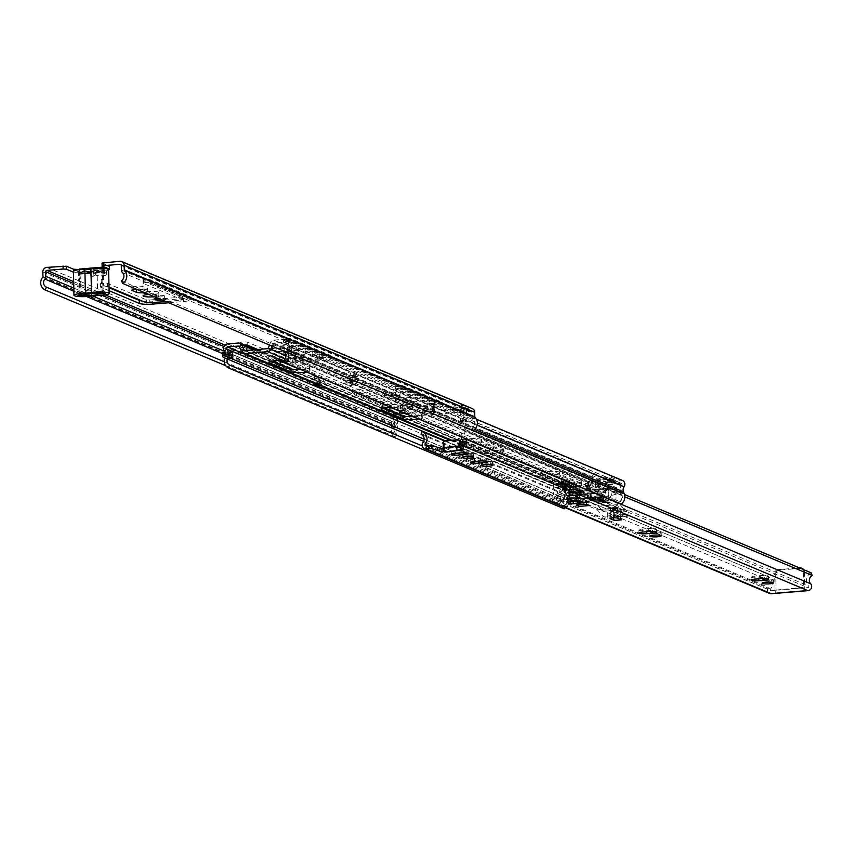 <?xml version="1.0" encoding="UTF-8"?>
<svg xmlns="http://www.w3.org/2000/svg" width="855" height="855" viewBox="0 0 855 855"><rect width="100%" height="100%" fill="white"/><g stroke="black" fill="none" stroke-linecap="round" stroke-linejoin="round"><path stroke-width="0.64" stroke-dasharray="4.28 3.21" d="M154.338 296.728A7.898 1.282 178.6 0 0 158.838 295.456A7.898 1.282 178.6 0 0 158.346 295.028A7.898 1.282 178.6 0 0 148.92 294.462M158.282 292.015A7.898 1.282 178.6 0 0 149.465 291.405A7.898 1.282 178.6 0 0 142.967 292.827A7.898 1.282 178.6 0 0 143.448 293.254A7.898 1.282 178.6 0 0 152.254 293.863A7.898 1.282 178.6 0 0 158.763 292.442A7.898 1.282 178.6 0 0 158.282 292.015M161.862 299.891A5.354 0.866 178.6 0 0 164.694 299.047A5.354 0.866 178.6 0 0 164.374 298.758A5.354 0.866 178.6 0 0 158.218 298.363M164.299 295.745A5.354 0.866 178.6 0 0 158.335 295.328A5.354 0.866 178.6 0 0 153.932 296.3A5.354 0.866 178.6 0 0 154.253 296.578A5.354 0.866 178.6 0 0 160.216 296.995A5.354 0.866 178.6 0 0 164.63 296.033A5.354 0.866 178.6 0 0 164.299 295.745M298.577 353.852A7.898 1.282 178.6 0 0 289.76 353.243A7.898 1.282 178.6 0 0 283.262 354.665A7.898 1.282 178.6 0 0 283.742 355.092A7.898 1.282 178.6 0 0 292.549 355.701A7.898 1.282 178.6 0 0 299.058 354.28A7.898 1.282 178.6 0 0 298.577 353.852M298.502 350.839A7.898 1.282 178.6 0 0 289.685 350.229A7.898 1.282 178.6 0 0 283.187 351.651A7.898 1.282 178.6 0 0 283.668 352.078A7.898 1.282 178.6 0 0 292.474 352.688A7.898 1.282 178.6 0 0 298.983 351.266A7.898 1.282 178.6 0 0 298.502 350.839M304.594 357.582A5.354 0.866 178.6 0 0 298.63 357.166A5.354 0.866 178.6 0 0 294.227 358.138A5.354 0.866 178.6 0 0 294.548 358.416A5.354 0.866 178.6 0 0 300.511 358.833A5.354 0.866 178.6 0 0 304.925 357.871A5.354 0.866 178.6 0 0 304.594 357.582M304.519 354.569A5.354 0.866 178.6 0 0 298.555 354.152A5.354 0.866 178.6 0 0 294.152 355.114A5.354 0.866 178.6 0 0 294.473 355.402A5.354 0.866 178.6 0 0 300.447 355.819A5.354 0.866 178.6 0 0 304.85 354.857A5.354 0.866 178.6 0 0 304.519 354.569M434.372 411.725A5.985 0.973 178.6 0 0 427.692 411.266A5.985 0.973 178.6 0 0 422.765 412.334A5.985 0.973 178.6 0 0 423.129 412.666A5.985 0.973 178.6 0 0 429.809 413.125A5.985 0.973 178.6 0 0 434.735 412.046A5.985 0.973 178.6 0 0 434.372 411.725M434.297 408.711A5.985 0.973 178.6 0 0 427.618 408.241A5.985 0.973 178.6 0 0 422.691 409.321A5.985 0.973 178.6 0 0 423.054 409.641A5.985 0.973 178.6 0 0 429.734 410.111A5.985 0.973 178.6 0 0 434.661 409.032A5.985 0.973 178.6 0 0 434.297 408.711M410.753 400.91A7.898 1.282 178.6 0 0 401.935 400.3A7.898 1.282 178.6 0 0 395.438 401.722A7.898 1.282 178.6 0 0 395.918 402.149A7.898 1.282 178.6 0 0 404.725 402.758A7.898 1.282 178.6 0 0 411.234 401.337A7.898 1.282 178.6 0 0 410.753 400.91M410.678 397.896A7.898 1.282 178.6 0 0 401.861 397.286A7.898 1.282 178.6 0 0 395.363 398.708A7.898 1.282 178.6 0 0 395.844 399.135A7.898 1.282 178.6 0 0 404.661 399.745A7.898 1.282 178.6 0 0 411.159 398.323A7.898 1.282 178.6 0 0 410.678 397.896M416.77 404.639A5.354 0.866 178.6 0 0 410.806 404.223A5.354 0.866 178.6 0 0 406.403 405.195A5.354 0.866 178.6 0 0 406.724 405.484A5.354 0.866 178.6 0 0 412.698 405.89A5.354 0.866 178.6 0 0 417.101 404.928A5.354 0.866 178.6 0 0 416.77 404.639M416.695 401.626A5.354 0.866 178.6 0 0 410.731 401.209A5.354 0.866 178.6 0 0 406.328 402.171A5.354 0.866 178.6 0 0 406.649 402.459A5.354 0.866 178.6 0 0 412.623 402.876A5.354 0.866 178.6 0 0 417.026 401.914A5.354 0.866 178.6 0 0 416.695 401.626M142.293 301.046A10.196 1.657 178.6 0 0 152.404 301.099L183.494 298.513A10.196 1.657 178.6 0 0 190.184 296.792A10.196 1.657 178.6 0 0 189.564 296.236L150.566 279.884A3.826 0.62 178.6 0 0 146.301 279.585A3.826 0.62 178.6 0 0 143.148 280.269A3.826 0.62 178.6 0 0 143.383 280.483L182.543 296.974L149.775 299.998L146.504 299.827L107.506 283.465A3.826 0.62 178.6 0 0 103.252 283.176A3.826 0.62 178.6 0 0 100.099 283.86A3.826 0.62 178.6 0 0 100.334 284.063L109.034 287.718M137.078 289.492A5.729 0.93 178.6 0 0 143.522 289.717A5.729 0.93 178.6 0 0 147.616 288.723A5.729 0.93 178.6 0 0 147.263 288.424L142.967 286.617A5.729 0.93 178.6 0 0 136.576 286.168A5.729 0.93 178.6 0 0 131.852 287.205A5.729 0.93 178.6 0 0 132.204 287.515L136.255 289.214M256.521 349.588L279.553 359.25A10.196 1.657 178.6 0 0 292.624 359.923L323.724 357.326A10.196 1.657 178.6 0 0 330.404 355.616A10.196 1.657 178.6 0 0 329.784 355.06L290.786 338.708A3.826 0.62 178.6 0 0 286.521 338.409A3.826 0.62 178.6 0 0 283.379 339.093A3.826 0.62 178.6 0 0 283.604 339.296L322.763 355.798L289.995 358.822L286.735 358.651L247.726 342.289A3.826 0.62 178.6 0 0 243.472 341.989A3.826 0.62 178.6 0 0 240.319 342.684A3.826 0.62 178.6 0 0 240.554 342.887L245.577 344.993M276.721 348.135A5.729 0.93 178.6 0 0 283.112 348.584A5.729 0.93 178.6 0 0 287.836 347.547A5.729 0.93 178.6 0 0 287.483 347.237L283.187 345.441A5.729 0.93 178.6 0 0 276.796 344.993A5.729 0.93 178.6 0 0 272.072 346.029A5.729 0.93 178.6 0 0 272.424 346.339L276.721 348.135L276.796 351.149A5.729 0.93 178.6 0 0 283.187 351.597A5.729 0.93 178.6 0 0 287.911 350.561A5.729 0.93 178.6 0 0 287.558 350.261L283.262 348.455A5.729 0.93 178.6 0 0 276.87 348.006A5.729 0.93 178.6 0 0 272.147 349.043A5.729 0.93 178.6 0 0 272.499 349.353L276.796 351.149M95.749 272.221A5.729 0.93 178.6 0 0 102.14 272.66A5.729 0.93 178.6 0 0 106.864 271.634A5.729 0.93 178.6 0 0 106.512 271.324L104.321 270.404A5.729 0.93 178.6 0 0 97.93 269.956A5.729 0.93 178.6 0 0 93.206 270.992A5.729 0.93 178.6 0 0 93.558 271.302L95.749 272.221L95.824 275.235A5.729 0.93 178.6 0 0 102.215 275.684A5.729 0.93 178.6 0 0 106.928 274.647A5.729 0.93 178.6 0 0 106.586 274.337L104.396 273.418A5.729 0.93 178.6 0 0 97.994 272.98A5.729 0.93 178.6 0 0 93.281 274.006A5.729 0.93 178.6 0 0 93.633 274.316L95.824 275.235M359.912 389.346A3.826 0.62 178.6 0 0 355.648 389.046A3.826 0.62 178.6 0 0 352.495 389.741A3.826 0.62 178.6 0 0 352.73 389.944L391.729 406.307A10.196 1.657 178.6 0 0 404.8 406.98L435.9 404.394A10.196 1.657 178.6 0 0 442.58 402.673A10.196 1.657 178.6 0 0 441.96 402.117L402.962 385.765A3.826 0.62 178.6 0 0 398.697 385.466A3.826 0.62 178.6 0 0 395.555 386.15A3.826 0.62 178.6 0 0 395.78 386.364L434.778 402.716L433.271 403.282L398.911 405.708L359.912 389.346L359.976 392.36A3.826 0.62 178.6 0 0 355.723 392.071A3.826 0.62 178.6 0 0 352.57 392.755A3.826 0.62 178.6 0 0 352.805 392.958L391.804 409.321A10.196 1.657 178.6 0 0 404.875 409.994L435.975 407.408A10.196 1.657 178.6 0 0 442.655 405.687A10.196 1.657 178.6 0 0 442.035 405.142L403.036 388.779A3.826 0.62 178.6 0 0 398.772 388.48A3.826 0.62 178.6 0 0 395.619 389.175A3.826 0.62 178.6 0 0 395.854 389.378L435.013 405.869L402.245 408.893L398.975 408.722L359.976 392.36M388.897 395.192A5.729 0.93 178.6 0 0 395.288 395.641A5.729 0.93 178.6 0 0 400.012 394.604A5.729 0.93 178.6 0 0 399.659 394.294L395.363 392.498A5.729 0.93 178.6 0 0 388.972 392.05A5.729 0.93 178.6 0 0 384.248 393.086A5.729 0.93 178.6 0 0 384.6 393.396L388.897 395.192L388.972 398.206A5.729 0.93 178.6 0 0 395.363 398.654A5.729 0.93 178.6 0 0 400.087 397.618A5.729 0.93 178.6 0 0 399.734 397.319L395.438 395.512A5.729 0.93 178.6 0 0 389.046 395.074A5.729 0.93 178.6 0 0 384.323 396.1A5.729 0.93 178.6 0 0 384.675 396.41L388.972 398.206M105.336 267.508L109.622 266.407L102.194 263.201M224.213 361.729L396.923 434.18L395.694 436.98A8.283 7.684 112.8 0 1 393.3 424.187A0.77 0.705 -67.2 0 0 393.492 423.642L393.375 419.046A4.328 4.019 112.8 0 1 397.34 414.429L470.528 408.337A4.328 4.019 112.8 0 1 472.313 408.615M403.603 410.379L390.446 411.479L393.952 412.954L407.108 411.854L403.603 410.379L403.678 413.403L390.521 414.493L394.027 415.968L407.183 414.867L403.678 413.403M453.749 407.963L466.905 406.873L463.399 405.398L450.243 406.499L453.749 407.963L453.823 410.988L466.98 409.887L463.474 408.423L450.318 409.513L453.823 410.988M109.023 287.088L107.58 286.489A3.826 0.62 178.6 0 0 103.316 286.19A3.826 0.62 178.6 0 0 100.174 286.874A3.826 0.62 178.6 0 0 100.409 287.077L109.109 290.732M168.713 302.766L183.569 301.526A10.196 1.657 178.6 0 0 190.259 299.806A10.196 1.657 178.6 0 0 189.639 299.261L150.64 282.898A3.826 0.62 178.6 0 0 146.376 282.599A3.826 0.62 178.6 0 0 143.223 283.294A3.826 0.62 178.6 0 0 143.458 283.497L182.617 299.987L166.084 301.655M144.602 292.645A5.729 0.93 178.6 0 0 147.691 291.747A5.729 0.93 178.6 0 0 147.338 291.437L143.042 289.631A5.729 0.93 178.6 0 0 136.394 289.204M244.017 344.993A3.826 0.62 178.6 0 0 240.394 345.698A3.826 0.62 178.6 0 0 240.629 345.901L279.628 362.264A10.196 1.657 178.6 0 0 292.699 362.937L323.788 360.35A10.196 1.657 178.6 0 0 330.479 358.63A10.196 1.657 178.6 0 0 329.859 358.074L290.86 341.722A3.826 0.62 178.6 0 0 286.596 341.423A3.826 0.62 178.6 0 0 283.443 342.107A3.826 0.62 178.6 0 0 283.678 342.321L322.837 358.811L286.799 361.665L257.761 349.481M73.412 272.147L79.996 272.253L79.397 269.432L78.874 273.771L79.932 274.209L81.107 285.912L79.579 285.517A0.77 0.705 -67.2 0 0 78.874 286.329L78.981 290.604A2.544 2.362 -67.2 0 0 81.428 292.912L100.569 291.32A2.544 2.362 -67.2 0 0 102.899 288.605L102.792 284.33A0.77 0.705 -67.2 0 0 102.055 283.646L102.632 284.127L103.231 272.264L102.183 271.826L103.327 267.433L105.325 266.995L104.15 267.006M396.923 434.18A5.226 4.841 112.8 0 1 395.416 426.111A3.826 3.548 -67.2 0 0 396.357 423.407L396.25 418.8A1.272 1.186 112.8 0 1 397.415 417.443L470.603 411.351A1.272 1.186 112.8 0 1 471.832 412.505L471.939 417.112A3.826 3.548 -67.2 0 0 473.018 419.645A5.226 4.841 112.8 0 1 471.907 427.938L473.264 430.525M105.325 266.995L79.312 269.165L79.932 274.209L103.231 272.264L103.925 270.255L108.596 269.838M225.699 365.673L395.694 436.98M121.357 280.878L471.907 427.938M103.327 267.433L103.925 270.255L105.4 270.009L105.368 268.513M105.4 270.009L79.996 272.253M102.055 283.646L102.632 284.127M103.113 284.084A0.77 0.705 112.8 0 1 103.84 284.779L102.792 284.33M102.899 288.605L103.947 289.054L103.84 284.779M103.947 289.054A2.544 2.362 112.8 0 1 101.617 291.758L100.569 291.32M81.428 292.912L101.617 291.758M82.486 293.361A2.544 2.362 112.8 0 1 80.028 291.042L78.981 290.604M78.874 286.329L79.932 286.767L80.028 291.042M79.932 286.767A0.77 0.705 112.8 0 1 80.627 285.955M101.574 283.678L102.183 271.826L78.874 273.771L79.579 285.517M80.049 285.474L81.107 285.912M393.952 412.954A3.57 3.313 112.8 0 1 397.393 416.193L397.671 427.757L394.796 427.992L394.518 416.428L390.521 414.493M407.108 411.854L407.183 414.867M391.013 414.964L391.291 426.517L394.166 426.282L393.888 414.718A3.57 3.313 -67.2 0 0 390.446 411.479M450.243 406.499L450.318 409.513M463.399 405.398A3.57 3.313 -67.2 0 0 460.14 409.203L460.418 420.767L463.282 420.521L463.004 408.957L466.509 410.432L466.98 409.887M466.509 410.432L466.787 421.996L463.923 422.231L463.645 410.667A3.57 3.313 112.8 0 1 466.905 406.873M394.166 426.282L397.671 427.757M391.291 426.517L394.796 427.992M463.474 408.423L463.004 408.957M463.923 422.231L460.418 420.767M466.787 421.996L463.282 420.521M108.596 269.635A10.196 1.657 -1.4 0 1 101.916 271.356A10.196 1.657 -1.4 0 1 97.117 271.559A5.098 0.823 -1.4 0 1 94.499 271.976A5.098 0.823 -1.4 0 1 91.09 272.061L91.677 295.937M91.09 272.061A10.196 1.657 -1.4 0 1 87.082 272.595A10.196 1.657 -1.4 0 1 73.391 271.366M97.705 295.435L97.117 271.559M85.329 273.418L84.624 270.661L77.313 271.377L85.714 271.206C91.645 271.751 95.514 271.43 97.32 270.244L104.673 269.624L96.273 269.806C90.341 269.261 86.473 269.582 84.666 270.768L85.329 273.418L96.273 269.806M92.885 276.582C96.968 273.75 98.453 271.676 97.363 270.351L92.885 276.582L85.714 271.206M77.891 295.253A1.272 1.186 -67.2 0 0 79.066 293.906L78.842 285.1L80.039 285.004L79.953 281.231L78.756 281.338L78.542 272.542A1.272 1.186 -67.2 0 0 77.313 271.377M78.361 271.826A1.272 1.186 112.8 0 1 79.59 272.98L79.804 281.776L81.001 281.68L81.097 285.442L79.9 285.549L80.114 294.344A1.272 1.186 112.8 0 1 79.91 295.093M103.626 269.186A1.272 1.186 -67.2 0 0 102.461 270.543L102.675 279.339L101.478 279.446L101.563 283.208L102.76 283.112L102.974 291.908A1.272 1.186 -67.2 0 0 104.203 293.062M96.85 293.682L89.679 288.295L85.244 294.644M104.31 293.105A1.272 1.186 112.8 0 1 104.032 292.346L103.818 283.55L102.621 283.657L102.525 279.884L103.722 279.788L103.508 270.982A1.272 1.186 112.8 0 1 104.673 269.624M86.376 293.906L97.246 291.47L97.908 294.12M79.804 281.776L78.756 281.338M79.953 281.231L81.001 281.68M80.039 285.004L81.097 285.442M79.9 285.549L78.842 285.1M103.818 283.55L102.76 283.112M101.563 283.208L102.621 283.657M101.478 279.446L102.525 279.884M102.675 279.339L103.722 279.788M473.328 453.813A5.729 0.93 178.6 0 0 466.926 453.364A5.729 0.93 178.6 0 0 462.213 454.4A5.729 0.93 178.6 0 0 462.566 454.7A5.729 0.93 178.6 0 0 468.957 455.149A5.729 0.93 178.6 0 0 473.67 454.112A5.729 0.93 178.6 0 0 473.328 453.813M451.686 451.643A5.729 0.93 178.6 0 0 459.039 452.028L465.013 451.526A5.729 0.93 178.6 0 0 468.775 450.564A5.729 0.93 178.6 0 0 461.069 449.869L455.095 450.371A5.729 0.93 178.6 0 0 451.333 451.333A5.729 0.93 178.6 0 0 451.686 451.643M492.608 461.892A5.729 0.93 178.6 0 0 486.206 461.454A5.729 0.93 178.6 0 0 481.493 462.48A5.729 0.93 178.6 0 0 481.846 462.79A5.729 0.93 178.6 0 0 488.237 463.239A5.729 0.93 178.6 0 0 492.95 462.202A5.729 0.93 178.6 0 0 492.608 461.892M470.966 459.734A5.729 0.93 178.6 0 0 478.319 460.108L484.293 459.616A5.729 0.93 178.6 0 0 488.055 458.643A5.729 0.93 178.6 0 0 480.35 457.959L474.375 458.462A5.729 0.93 178.6 0 0 470.613 459.424A5.729 0.93 178.6 0 0 470.966 459.734M660.872 532.483A5.729 0.93 178.6 0 0 654.47 532.034A5.729 0.93 178.6 0 0 649.757 533.071A5.729 0.93 178.6 0 0 650.11 533.381A5.729 0.93 178.6 0 0 656.501 533.819A5.729 0.93 178.6 0 0 661.214 532.793A5.729 0.93 178.6 0 0 660.872 532.483M639.23 530.324A5.729 0.93 178.6 0 0 646.583 530.699L652.557 530.196A5.729 0.93 178.6 0 0 656.319 529.234A5.729 0.93 178.6 0 0 648.614 528.55L642.639 529.042A5.729 0.93 178.6 0 0 638.877 530.015A5.729 0.93 178.6 0 0 639.23 530.324M773.048 579.54A5.729 0.93 178.6 0 0 766.657 579.092A5.729 0.93 178.6 0 0 761.933 580.128A5.729 0.93 178.6 0 0 762.286 580.438A5.729 0.93 178.6 0 0 768.677 580.876A5.729 0.93 178.6 0 0 773.401 579.85A5.729 0.93 178.6 0 0 773.048 579.54M751.406 577.382A5.729 0.93 178.6 0 0 758.759 577.756L764.733 577.253A5.729 0.93 178.6 0 0 768.495 576.291A5.729 0.93 178.6 0 0 760.79 575.607L754.815 576.099A5.729 0.93 178.6 0 0 751.053 577.072A5.729 0.93 178.6 0 0 751.406 577.382M568.511 493.036L580.534 492.362L581.785 492.042L580.791 491.572A3.698 1.24 85.2 0 0 580.577 491.54A3.698 1.24 85.2 0 0 579.605 494.682L579.679 497.578L566.523 498.668L566.459 495.782A3.698 1.24 -94.8 0 1 567.421 492.63A3.698 1.24 -94.8 0 1 567.635 492.672L568.511 493.036L568.586 496.05L580.866 494.585L580.727 498.016A3.313 1.112 85.2 0 1 580.737 498.262L579.679 497.578M566.523 498.668L567.581 499.363A3.313 1.112 -94.8 0 0 567.581 499.106L567.709 495.686M589.202 502.537L586.445 501.383L577.296 501.81L576.046 502.142L578.92 503.392L589.116 502.248L578.92 503.392M462.095 449.057L462.042 447.24L463.442 446.994L458.227 443.563M811.074 572.775A8.283 7.684 -67.2 0 0 808.552 585.964A0.994 0.93 112.8 0 1 807.889 587.652L803.924 587.984L803.999 590.997M425.961 445.861L771.253 590.709L803.924 587.984M443.446 448.811L444.034 451.761M620.206 511.985L619.971 511.269L612.971 511.846L613.206 512.573L620.206 511.985L620.313 516.26A3.185 1.069 85.2 0 0 620.313 516.388L621.414 516.848L613.313 516.965L613.334 517.809M620.335 516.388L620.409 519.402L620.335 516.388L617.267 515.095A3.826 0.62 178.6 0 0 613.014 514.796A3.826 0.62 178.6 0 0 609.861 515.49A3.826 0.62 178.6 0 0 610.096 515.693L613.313 516.965A3.185 1.069 -94.8 0 1 613.313 516.848L613.206 512.573M566.897 501.864A3.313 1.112 -94.8 0 0 567.581 499.363L573.149 500.795L583.965 499.673L580.737 498.262A3.313 1.112 85.2 0 1 579.872 500.838L579.776 500.848M617.492 507.239L610.299 507.646L612.896 508.832A3.698 1.24 -94.8 0 1 614.253 513.011L614.36 517.286L621.361 516.698L621.264 512.423A3.698 1.24 85.2 0 0 619.896 508.255L617.492 507.239L617.567 510.253L619.971 511.269M620.313 516.388A3.185 1.069 85.2 0 0 621.489 519.861M613.388 517.799A3.185 1.069 -94.8 0 1 613.313 516.965M613.163 516.976L613.185 517.809M803.604 590.837A3.698 1.24 85.2 0 0 803.818 590.869A3.698 1.24 85.2 0 0 803.989 590.816A3.698 1.24 85.2 0 0 804.79 587.727L804.395 571.76L803.347 571.322L803.732 587.278L774.833 590.207L803.732 587.278M775.229 590.378L775.293 593.252M771.253 590.709A0.994 0.93 112.8 0 1 770.515 589.127A8.283 7.684 -67.2 0 0 767.758 576.58A8.283 7.684 -67.2 0 0 767.352 576.42L766.326 579.295A5.226 4.841 -67.2 0 1 768.314 587.31A4.051 3.762 112.8 0 0 769.66 593.466M461.283 436.948A8.283 7.684 -67.2 0 1 465.783 427.928L466.958 430.621A5.226 4.841 -67.2 0 0 465.013 438.508M421.526 434.661L766.326 579.295M422.06 431.572L767.352 576.42M465.783 427.928L624.492 494.511M466.958 430.621L624.845 496.851M775.036 589.672L774.641 573.716L775.699 574.154L776.084 590.11A3.698 1.24 -94.8 0 1 775.325 593.188M775.699 574.154A3.826 3.548 112.8 0 1 779.194 570.082L800.718 568.286A3.826 3.548 112.8 0 1 801.744 568.361M803.721 569.697A3.826 3.548 112.8 0 1 804.395 571.76M803.347 571.322A3.826 3.548 -67.2 0 0 802.674 569.248M779.194 570.082L778.136 569.644L799.382 567.87M778.136 569.644A3.826 3.548 -67.2 0 0 774.641 573.716M461.262 447.154L461.134 446.567L444.397 447.967L443.959 448.747L461.262 447.154L461.027 448.351M460.268 447.86A3.698 1.24 -94.8 0 1 460.086 446.128L458.227 446.289M443.959 448.747L444.515 448.554L444.044 450.938M444.397 447.967L444.301 443.905A2.544 2.362 112.8 0 1 446.631 441.191L458.59 440.197A2.544 2.362 112.8 0 1 459.082 440.207M460.011 443.018L460.086 446.128M461.048 442.933L461.134 446.567M578.066 504.771A3.313 1.112 -94.8 0 1 577.788 502.922A3.313 1.112 -94.8 0 1 577.777 502.665L577.638 497.268L578.696 497.706L578.824 503.114M577.638 497.268A1.913 1.774 -67.2 0 1 579.391 495.227L586.092 494.671A1.913 1.774 -67.2 0 1 587.93 496.402L588.058 501.81A3.313 1.112 85.2 0 0 588.069 502.067A3.313 1.112 85.2 0 0 589.277 505.562M612.971 511.846L610.363 510.67L617.567 510.253M589.116 502.248L588.977 496.851A1.913 1.774 -67.2 0 0 587.139 495.109L580.438 495.676A1.913 1.774 -67.2 0 0 578.696 497.706M579.615 497.792L566.459 498.882L579.594 497.792M580.866 494.585L581.86 495.056L580.609 495.376L568.586 496.05M593.103 499.94L591.243 500.41L595.272 500.859A3.591 0.588 -1.4 0 1 590.484 500.432A3.591 0.588 -1.4 0 1 592.836 499.822A3.591 0.588 -1.4 0 1 597.057 499.951L593.103 499.94M595.016 500.752L591.243 500.164L596.427 500.036M595.016 500.506L595.272 500.613A3.591 0.588 -1.4 0 1 590.474 500.175A3.591 0.588 -1.4 0 1 592.825 499.577A3.591 0.588 -1.4 0 1 597.057 499.694L602.348 499.566L596.416 499.78M603.822 501.661L608.76 502.355L597.731 503.135L602.999 502.697L601.899 502.163L603.822 501.661M607.574 501.853L602.08 502.313M602.796 502.505L607.787 502.558L603.716 502.89L602.657 502.142L604.079 501.778L606.868 502.174M599.975 497.001A2.544 0.855 85.2 0 0 599.825 496.969L589.661 497.824A2.544 0.855 -94.8 0 1 589.811 497.845L599.975 497.001L603.641 498.529L604.068 494.735L599.686 492.897L592.836 493.463A2.544 0.855 -94.8 0 1 592.686 493.442L591.008 492.737L557.524 495.526L557.93 500.421A2.544 0.855 -94.8 0 0 558.08 500.453L566.341 499.758A2.544 0.855 -94.8 0 1 566.491 499.79L570.157 501.319L570.584 497.525L576.559 497.022L598.468 506.213L619.993 504.418L598.083 495.227L604.068 494.735M566.491 499.79L576.655 498.946A2.544 0.855 85.2 0 0 576.505 498.914L591.564 497.663A2.544 0.855 85.2 0 1 591.414 497.631L557.93 500.421M576.655 498.946L589.811 497.845M576.559 497.022L576.131 500.827L570.157 501.319M576.131 500.827L597.111 509.623A2.544 0.855 -94.8 0 1 597.324 509.794L603.053 516.345L607.435 518.183L607.317 513.16L603.042 511.365A2.544 0.855 -94.8 0 1 602.818 511.194L624.342 509.398A2.544 0.855 85.2 0 0 624.567 509.569L628.842 511.365L622.857 511.867L622.985 516.89L620.356 515.789L610.78 516.58L613.409 517.692L607.435 518.183M622.985 516.89L628.959 516.388L624.577 514.55L618.86 507.998A2.544 0.855 85.2 0 0 618.635 507.827L597.656 499.031L603.641 498.529M588.657 493.816L575.501 494.906L588.657 493.816L588.753 497.899M576.366 494.831L559.352 496.253A2.544 0.855 -94.8 0 1 559.191 496.231L557.524 495.526M599.686 492.897L589.523 493.741M592.675 498.134L594.781 499.01L600.317 498.647L589.309 499.609L594.065 499.074L591.959 498.198L586.68 498.497L597.442 497.599L592.675 498.134L594.791 499.267L599.804 498.593M598.361 501.725L606.291 501.148L598.628 501.832A3.57 0.577 -1.4 0 1 593.84 501.404A3.57 0.577 -1.4 0 1 596.17 500.806L604.1 500.228L594.599 501.383L598.372 501.971L605.778 501.105M566.202 495.686L570.584 497.525M628.959 516.388L628.842 511.365M603.854 500.293L594.61 501.639L598.372 501.971M596.17 500.806L603.598 500.432M596.181 501.051A3.57 0.577 178.6 0 0 593.84 501.661A3.57 0.577 178.6 0 0 598.639 502.088L598.628 501.832M606.045 501.468L598.639 502.088M608.76 502.355L597.998 503.499M607.584 502.109L608.771 502.601M602.999 502.697L602.08 502.569M597.741 503.392L602.999 502.954M597.698 497.717L592.686 498.38M586.68 498.497L597.442 497.856M591.959 498.198L586.947 498.86M594.065 499.074L591.97 498.444M589.042 499.491L594.065 499.331M600.071 498.711L589.309 499.854M591.414 497.631L591.008 492.737M598.083 495.227L597.656 499.031M619.993 504.418L624.342 509.398M598.468 506.213L602.818 511.194M591.126 497.514L557.642 500.303M607.317 513.16L613.292 512.658L610.662 511.557L620.228 510.756L622.857 511.867M624.577 514.55L603.053 516.345M607.787 502.558L606.858 501.917M602.796 502.259L603.716 502.89M603.716 502.644L607.777 502.302M613.409 517.692L613.292 512.658M620.356 515.789L620.228 510.756M610.78 516.58L610.662 511.557M575.501 494.906L575.597 498.989M590.399 494.105L590.495 498.134M577.243 495.205L577.339 499.224M297.422 349.503A6.37 1.037 178.6 0 0 297.166 349.417A6.37 1.037 178.6 0 0 289.247 349.086L291.502 352.399L297.422 349.503L291.384 347.793L289.247 349.086L292.303 347.718A5.226 4.841 -67.2 0 0 291.641 352.388L289.247 349.086L286.404 348.797L289.963 346.093L292.303 347.718M291.523 353.66L296.514 347.173L291.352 346.532C288.285 347.59 288.349 349.962 291.523 353.66L291.502 352.399M296.514 347.173L290.444 346.371L291.352 346.532L291.384 347.793L297.166 349.417M223.892 355.627A6.37 1.037 -1.4 0 1 224.117 354.825A6.37 1.037 -1.4 0 1 227.676 354.216L229.931 357.529L223.892 355.627L229.813 352.923L227.676 354.216L229.792 357.54A5.226 4.841 -67.2 0 0 228.905 352.997L227.676 354.216L230.497 353.457M229.963 358.79L224.812 358.138L229.781 351.662C226.725 352.72 226.778 355.092 229.963 358.79L229.931 357.529M225.196 352.324L228.873 351.501L229.781 351.662L229.813 352.923L224.117 354.825M588.358 483.214A0.77 0.705 -67.2 0 0 588.999 482.733L591.275 477.101A3.826 3.548 112.8 0 1 592.365 475.562L600.691 479.057A3.826 3.548 -67.2 0 0 599.601 480.585L597.324 486.217A0.77 0.705 112.8 0 1 596.683 486.709L590.709 487.211L586.327 485.373L589.319 485.127L585.376 483.47L588.358 483.214L343.977 380.625A0.77 0.705 -67.2 0 0 344.49 380.154L346.767 374.522A3.826 3.548 112.8 0 1 349.962 372.075L352.623 371.861A2.544 2.362 112.8 0 0 350.293 374.565L350.037 375.099A0.77 0.705 112.8 0 0 349.396 375.58L347.119 381.212A3.826 3.548 112.8 0 1 344.373 383.596L348.701 382.837A3.826 3.548 -67.2 0 0 351.704 380.112L353.179 374.832L350.304 375.078L355.391 377.205L358.256 376.97L353.179 374.832M348.936 382.784L349.054 382.762A0.77 0.705 -67.2 0 0 349.577 382.292L351.854 376.66A3.826 3.548 112.8 0 1 355.049 374.212L357.711 373.988L352.623 371.861M564.973 484.732A0.77 0.705 -67.2 0 0 565.636 485.116L568.628 484.86L572.572 486.516L575.565 486.271L579.947 488.109L573.962 488.6A0.77 0.705 112.8 0 1 573.299 488.226L570.766 482.99A3.826 3.548 -67.2 0 0 569.601 481.643L561.275 478.148A3.826 3.548 112.8 0 1 562.44 479.505L564.973 484.732L325.552 384.29A0.77 0.705 -67.2 0 0 326.086 384.675L320.999 382.538A0.77 0.705 -67.2 0 1 320.465 382.164L317.921 376.927A3.826 3.548 112.8 0 0 314.619 375.024L311.968 375.249A2.544 2.362 112.8 0 1 314.416 377.557L311.562 378.305L312.983 382.516M607.841 482.509L603.897 480.852L611.069 480.254L615.012 481.91L607.841 482.509L607.766 479.495L603.822 477.838L611.004 477.24L614.948 478.896L607.766 479.495M344.373 383.596L349.46 385.733A3.826 3.548 -67.2 0 0 352.207 383.35L354.483 377.718A0.77 0.705 112.8 0 1 355.124 377.226L355.381 376.702A2.544 2.362 112.8 0 1 357.711 373.988M450.254 440.368L563.68 487.949L574.539 487.04A0.77 0.705 112.8 0 1 575.201 487.425L577.745 492.651A3.826 3.548 -67.2 0 0 581.047 494.564L603.769 492.672A3.826 3.548 -67.2 0 0 606.965 490.225L609.241 484.593A0.77 0.705 112.8 0 1 609.882 484.101L620.741 483.193A1.272 1.186 -67.2 0 1 621.735 485.148L624.054 486.805M272.125 346.147L273.151 343.603A0.77 0.705 112.8 0 1 273.792 343.112L284.651 342.203A1.272 1.186 112.8 0 1 285.645 344.159A8.283 7.684 -67.2 0 0 284.426 351.298M591.628 483.791L592.515 481.6L600.841 485.095L599.954 487.275A3.826 3.548 112.8 0 1 596.758 489.723L590.784 490.225L586.402 488.387L589.384 488.141L585.44 486.484L588.432 486.239A3.826 3.548 -67.2 0 0 591.628 483.791L352.207 383.35M565.625 484.037L569.569 485.693L562.398 486.292L558.454 484.635L565.625 484.037L565.561 481.023L569.505 482.68L562.323 483.278L558.379 481.622L565.561 481.023M311.562 378.305L316.639 380.432L319.781 380.176A0.77 0.705 112.8 0 1 320.443 380.55L322.976 385.787A3.826 3.548 -67.2 0 0 325.83 387.7M325.552 384.29L323.008 379.064A3.826 3.548 112.8 0 0 319.706 377.151L317.045 377.376A2.544 2.362 112.8 0 1 319.503 379.695L314.693 378.038A0.77 0.705 112.8 0 1 315.356 378.423L317.344 382.506L320.999 382.538M570.734 489.712L569.751 487.692L561.425 484.197L562.408 486.217A3.826 3.548 -67.2 0 0 565.711 488.13L568.703 487.874L572.647 489.53L575.639 489.284L580.021 491.123L574.036 491.625A3.826 3.548 112.8 0 1 570.734 489.712L577.745 492.651L580.31 491.165A0.77 0.705 -67.2 0 0 580.973 491.55L603.694 489.648A0.77 0.705 -67.2 0 0 604.335 489.167L606.612 483.535A3.826 3.548 112.8 0 1 609.807 481.087L620.666 480.179A4.328 4.019 -67.2 0 1 622.451 480.457M319.631 385.306A3.826 3.548 112.8 0 1 317.9 383.649L316.574 382.506A0.77 0.705 -67.2 0 1 315.955 382.057L314.426 378.06M344.052 383.649L349.011 385.797A3.826 3.548 -67.2 0 0 349.182 385.776L344.095 383.649A3.826 3.548 112.8 0 1 343.924 383.66L344.095 383.649M269.507 345.046L270.522 342.545A3.826 3.548 112.8 0 1 273.718 340.098L284.576 339.189A4.328 4.019 112.8 0 1 287.953 345.815A5.226 4.841 -67.2 0 0 287.376 350.881L288.156 352.826A8.283 7.684 112.8 0 1 288.178 352.88M227.516 343.945L563.616 484.935L574.464 484.026A3.826 3.548 112.8 0 1 577.777 485.929L580.31 491.165L573.299 488.226M272.264 361.024L269.443 359.837A9.939 1.614 -1.4 0 1 268.833 359.303A9.939 1.614 -1.4 0 1 277.009 357.508A9.939 1.614 -1.4 0 1 288.092 358.277L309.307 367.18A9.939 1.614 -1.4 0 1 309.905 367.714A9.939 1.614 -1.4 0 1 300.629 369.552M384.622 408.156L381.79 406.969A9.939 1.614 -1.4 0 1 381.18 406.435A9.939 1.614 -1.4 0 1 389.367 404.639A9.939 1.614 -1.4 0 1 400.45 405.409L421.654 414.312A9.939 1.614 -1.4 0 1 422.263 414.846A9.939 1.614 -1.4 0 1 412.976 416.684M502.719 448.319A9.939 1.614 -1.4 0 1 503.328 448.854A9.939 1.614 -1.4 0 1 495.152 450.638A9.939 1.614 -1.4 0 1 484.069 449.869L462.854 440.977A9.939 1.614 -1.4 0 1 462.256 440.443A9.939 1.614 -1.4 0 1 470.432 438.647A9.939 1.614 -1.4 0 1 481.515 439.417L502.719 448.319L502.793 451.333L481.589 442.43A9.939 1.614 178.6 0 0 470.507 441.661A9.939 1.614 178.6 0 0 462.32 443.456A9.939 1.614 178.6 0 0 462.929 443.991L484.144 452.883A9.939 1.614 178.6 0 0 495.227 453.652A9.939 1.614 178.6 0 0 503.403 451.868A9.939 1.614 178.6 0 0 502.793 451.333M580.716 481.034A9.939 1.614 -1.4 0 1 581.325 481.568A9.939 1.614 -1.4 0 1 573.149 483.364A9.939 1.614 -1.4 0 1 562.066 482.594L540.852 473.691A9.939 1.614 -1.4 0 1 540.253 473.157A9.939 1.614 -1.4 0 1 548.429 471.372A9.939 1.614 -1.4 0 1 559.512 472.142L580.716 481.034L580.791 484.048L559.587 475.156A9.939 1.614 178.6 0 0 548.504 474.386A9.939 1.614 178.6 0 0 540.317 476.171A9.939 1.614 178.6 0 0 540.926 476.705L562.141 485.608A9.939 1.614 178.6 0 0 573.224 486.377A9.939 1.614 178.6 0 0 581.4 484.582A9.939 1.614 178.6 0 0 580.791 484.048M306.55 372.032A9.939 1.614 178.6 0 0 309.98 370.728A9.939 1.614 178.6 0 0 309.382 370.194L288.167 361.302A9.939 1.614 178.6 0 0 283.636 360.543M418.907 419.164A9.939 1.614 178.6 0 0 422.338 417.86A9.939 1.614 178.6 0 0 421.729 417.326L400.525 408.423A9.939 1.614 178.6 0 0 391.301 407.589M569.569 485.693L569.505 482.68M562.398 486.292L562.323 483.278M558.454 484.635L558.379 481.622M575.639 489.284L575.565 486.271M572.647 489.53L572.572 486.516M568.703 487.874L568.628 484.86M580.021 491.123L579.947 488.109M561.425 484.197L561.275 478.148M569.751 487.692L569.601 481.643M600.841 485.095L600.691 479.057M592.515 481.6L592.365 475.562M585.44 486.484L585.376 483.47M589.384 488.141L589.319 485.127M586.402 488.387L586.327 485.373M590.784 490.225L590.709 487.211M603.897 480.852L603.822 477.838M611.069 480.254L611.004 477.24M615.012 481.91L614.948 478.896M283.593 360.586L619.683 501.564L621.222 504.033M619.683 501.564A5.226 4.841 -67.2 0 0 621.596 495.12L620.816 493.175A8.283 7.684 112.8 0 1 621.735 485.148L285.645 344.159L287.953 345.815L477.101 425.159M289.963 346.093A8.283 7.684 -67.2 0 0 288.915 353.5L291.641 352.388M288.915 353.5L286.404 348.797M563.68 487.949A1.272 1.186 -67.2 0 0 562.793 490.054A8.283 7.684 112.8 0 1 564.097 497.909L561.393 497.044L560.709 499.106A8.283 7.684 -67.2 0 0 564.225 508.789M563.616 484.935A4.328 4.019 -67.2 0 0 560.57 492.095A5.226 4.841 112.8 0 1 561.393 497.044L225.303 356.054M423.674 441.351L563.413 499.972A5.226 4.841 -67.2 0 0 565.636 506.075L422.21 445.904M565.636 506.075L564.866 507.549M563.413 499.972L564.097 497.909L424.166 439.203M231.149 350.988L228.905 352.997M232.549 358.202L229.792 357.54M319.514 380.197L321.042 384.194A0.77 0.705 -67.2 0 0 321.662 384.632L326.086 384.675M349.054 382.762L353.468 381.982A0.77 0.705 -67.2 0 0 354.066 381.437L355.391 377.205M343.977 380.625L348.38 379.855A0.77 0.705 -67.2 0 0 348.979 379.31L350.304 375.078M349.46 385.733L353.788 384.964A3.826 3.548 -67.2 0 0 356.781 382.249L358.266 377.493L353.19 375.366M316.639 380.432L311.573 378.829M316.66 380.967L318.37 385.445A3.826 3.548 -67.2 0 0 320.23 387.401M569.312 495.579L573.737 495.216L580.214 497.941L576.227 498.486A26.751 4.339 178.6 0 0 608.76 495.782L603.897 495.964L597.41 493.239L601.835 492.875L598.073 491.294L565.54 494.008L569.312 495.579L569.43 500.613L574.336 500.207L580.823 502.922L580.214 497.941M596.886 497.311L587.492 498.102A24.453 3.965 -1.4 0 1 579.808 498.187L605.19 496.071A24.453 3.965 -1.4 0 1 599.697 497.086L596.886 497.311L597.047 489.295L589.939 489.894L590.249 497.856M573.737 495.216L574.336 500.207M565.54 494.008L565.454 490.481L576.142 494.97L576.227 498.486M575.789 498.305L575.917 503.328L569.43 500.613M565.454 490.481L563.926 486.581L557.503 487.115L557.513 493.431A4.457 4.136 112.8 0 1 559.982 499.277A4.457 4.136 112.8 0 1 554.435 501.789A4.457 4.136 112.8 0 1 553.687 494.276L553.666 483.909L565.989 482.883L566.651 490.385L574.784 489.712L596.79 487.874L597.079 480.296L609.401 479.27L609.893 489.584A4.457 4.136 112.8 0 1 605.864 497.514A4.457 4.136 112.8 0 1 606.035 489.391L605.735 483.096L599.323 483.631L597.987 487.778L598.073 491.294M608.76 495.782L608.675 492.256L597.987 487.778M601.835 492.875L601.963 497.899L608.439 500.624L608.322 495.59M601.963 497.899L597.057 498.305L597.41 493.239M603.897 495.964L603.545 501.03L597.057 498.305M608.439 500.624L603.545 501.03M563.926 486.581L574.613 491.069L576.142 494.97L576.035 490.449A26.751 4.339 178.6 0 0 608.568 487.735L608.675 492.256L610.01 488.12L616.434 487.585L605.735 483.096M580.823 502.922L575.917 503.328M599.697 497.086L600.082 489.06A24.966 4.051 178.6 0 0 605.832 487.959L605.19 496.071M579.808 498.187L579.348 494.703L606.045 492.48L598.767 489.423L599.868 484.55L596.448 483.118M576.035 490.449L577.52 490.321L578.782 494.746L579.348 494.703L578.76 490.214A24.966 4.051 178.6 0 0 586.979 490.15L587.492 498.102M565.989 482.883L576.676 487.371L564.364 488.397L553.666 483.909M563.552 486.613L569.291 486.132L565.615 484.593L559.875 485.074L563.552 486.613L563.477 483.599L559.801 482.049L559.875 485.074M564.364 488.397L564.375 498.754L553.687 494.276M564.375 498.754A4.457 4.136 -67.2 0 0 565.134 506.278A4.457 4.136 -67.2 0 0 569.334 505.572L568.917 498.219A4.457 4.136 -67.2 0 0 568.201 497.92L557.513 493.431M568.201 497.92L568.19 491.604L557.503 487.115M568.19 491.604L574.613 491.069M599.323 483.631L610.01 488.12M616.434 487.585L616.733 493.88L606.035 489.391M616.733 493.88A4.457 4.136 -67.2 0 0 616.038 494.286C609.968 495.366 609.946 497.834 615.974 501.693A4.457 4.136 -67.2 0 0 621.948 499.801A4.457 4.136 -67.2 0 0 620.58 494.072L609.893 489.584M620.58 494.072L620.089 483.748L609.401 479.27M620.089 483.748L607.777 484.774L597.079 480.296M607.798 482.925L613.537 482.444L609.861 480.905L604.122 481.386L607.798 482.925L607.723 479.912L604.047 478.362L604.122 481.386M596.79 487.874L595.561 487.361L595.443 482.583L596.672 483.096M599.868 484.55L592.194 485.191L592.077 489.99L587.695 488.152L592.12 487.778L588.614 486.313A3.698 0.599 -1.4 0 1 592.964 486.442L595.561 487.361M578.782 494.746L571.503 491.7L578.204 491.144L573.823 489.306L573.459 484.55L577.841 486.388L578.204 491.144M592.077 489.99L598.767 489.423M566.651 490.385L563.498 488.889A3.698 0.599 -1.4 0 1 563.466 488.825A3.698 0.599 -1.4 0 1 565.892 488.205L569.398 489.669L573.823 489.306M566.534 485.608L565.305 485.095L565.422 489.872M608.568 487.735L607.082 487.863L607.777 484.774M615.974 501.693L616.038 494.286M576.676 487.371L577.52 490.321L578.76 490.214M586.979 490.15L589.939 489.894M597.047 489.295L600.082 489.06M605.832 487.959L607.082 487.863L606.045 492.48M568.917 498.219L569.334 505.572M566.758 485.587L570.178 487.029L571.503 491.7M565.615 484.593L565.54 481.579L569.216 483.118L569.291 486.132M569.216 483.118L563.477 483.599M559.801 482.049L565.54 481.579M609.861 480.905L609.786 477.892L613.463 479.431L613.537 482.444M613.463 479.431L607.723 479.912M604.047 478.362L609.786 477.892M595.668 487.04L595.443 482.583M595.55 482.263L592.846 481.664A3.698 0.599 178.6 0 0 588.497 481.536L588.614 486.313M592.12 487.778L592.002 483L588.497 481.536M587.695 488.152L587.812 483.353L592.002 483M592.194 485.191L587.812 483.353M577.841 486.388L570.178 487.029M569.398 489.669L569.28 484.892L573.459 484.55M565.892 488.205L565.775 483.428L569.28 484.892M565.775 483.428A3.698 0.599 178.6 0 0 563.349 484.048A3.698 0.599 178.6 0 0 563.381 484.122L563.498 488.889M564.097 489.669L563.381 484.122M565.305 485.095L563.979 484.892M119.978 261.277L470.528 408.337M46.79 267.38L397.34 414.429M73.637 281.626L105.315 294.911M224.983 345.11L397.415 417.443M120.993 264.697L470.603 411.351M42.75 277.127L393.3 424.187M42.942 276.593L393.492 423.642M42.825 271.986L393.375 419.046M122.468 272.595L473.018 419.645M73.872 291.224L86.569 296.546M222.941 353.756L395.416 426.111M121.389 270.052L471.939 417.112M121.271 265.456L471.832 412.505M73.797 288.092L92.543 295.958M224.694 351.384L396.357 423.407M73.69 283.486L101.809 295.285M223.978 346.532L396.25 418.8M399.659 394.294L399.734 397.319M384.6 393.396L384.675 396.41M395.363 392.498L395.438 395.512M352.73 389.944L352.805 392.958M398.911 405.708L398.975 408.722M402.171 405.879L402.245 408.893M433.271 403.282L433.346 406.307M434.778 402.716L434.853 405.73M395.78 386.364L395.854 389.378M402.962 385.765L403.036 388.779M441.96 402.117L442.035 405.142M435.9 404.394L435.975 407.408M404.8 406.98L404.875 409.994M391.729 406.307L391.804 409.321M106.512 271.324L106.586 274.337M93.558 271.302L93.633 274.316M104.321 270.404L104.396 273.418M73.594 271.024L73.626 272.243M109.429 266.236L109.504 269.25M393.888 414.718L397.393 416.193M463.645 410.667L460.14 409.203M287.483 347.237L287.558 350.261M272.424 346.339L272.499 349.353M283.187 345.441L283.262 348.455M247.726 342.289L247.8 345.302M240.554 342.887L240.629 345.901M286.735 358.651L286.799 361.665M289.995 358.822L290.069 361.836M321.095 356.225L321.159 359.239M322.602 355.659L322.677 358.673M283.604 339.296L283.678 342.321M290.786 338.708L290.86 341.722M329.784 355.06L329.859 358.074M323.724 357.326L323.788 360.35M292.624 359.923L292.699 362.937M279.553 359.25L279.628 362.264M147.263 288.424L147.338 291.437M132.204 287.515L132.258 289.898M142.967 286.617L143.042 289.631M107.506 283.465L107.58 286.489M100.334 284.063L100.409 287.077M146.504 299.827L146.579 302.841M149.775 299.998L149.849 303.012M180.865 297.401L180.939 300.426M182.382 296.835L182.457 299.859M143.383 280.483L143.458 283.497M150.566 279.884L150.64 282.898M189.564 296.236L189.639 299.261M183.494 298.513L183.569 301.526M152.404 301.099L152.446 302.798M78.542 272.542L79.59 272.98M102.461 270.543L103.508 270.982M79.066 293.906L80.114 294.344M104.032 292.346L102.974 291.908M459.039 452.028L459.06 453.065M478.319 460.108L478.34 461.144M646.583 530.699L646.604 531.735M758.759 577.756L758.78 578.792M580.663 495.12L567.506 496.221M567.581 499.106L580.727 498.016M579.605 494.682L566.459 495.782M462.598 442.805L807.889 587.652M620.313 516.26L613.313 516.848M614.253 513.011L621.264 512.423M463.485 449.965L463.41 446.951M423.022 442.463L768.314 587.31M463.26 441.105L808.552 585.964M428.483 445.647L770.515 589.127M776.084 590.11L804.79 587.727M799.66 567.848L800.718 568.286M446.631 441.191L445.573 440.752M443.243 443.467L444.301 443.905M457.532 439.759L458.59 440.197M764.733 577.253L764.765 578.525M760.79 575.607L760.865 578.621M754.815 576.099L754.89 579.113M652.557 530.196L652.589 531.468M648.614 528.55L648.689 531.564M642.639 529.042L642.714 532.056M484.293 459.616L484.325 460.877M480.35 457.959L480.425 460.973M474.375 458.462L474.45 461.476M465.013 451.526L465.045 452.797M461.069 449.869L461.144 452.883M455.095 450.371L455.17 453.385M610.096 515.693L610.16 518.29M617.267 515.095L617.342 518.109M583.847 499.577L583.922 502.59M582.715 499.993L582.768 502.099M573.149 500.795L573.16 501.393M570.691 500.667L570.713 501.596M576.163 502.238L576.227 505.049M577.296 501.81L577.371 504.835M583.997 501.254L584.072 504.268M586.445 501.383L586.519 504.397M612.896 508.832L619.896 508.255M610.491 507.827L610.566 510.841M612.383 507.111L612.458 510.125M613.409 507.026L613.473 510.04M588.058 501.81L577.777 502.665M587.93 496.402L588.977 496.851M586.092 494.671L587.139 495.109M579.391 495.227L580.438 495.676M580.791 491.572L567.635 492.672M581.667 491.935L581.742 494.96M580.534 492.362L580.609 495.376M570.958 493.164L571.033 496.178M618.635 507.827L597.111 509.623M592.836 493.463L559.352 496.253L592.836 493.463M559.191 496.231L592.686 493.442M624.567 509.569L603.042 511.365M597.324 509.794L618.86 507.998M349.577 382.292L588.999 482.733M268.246 348.177L344.49 380.154M267.604 348.658L343.849 380.646M326.215 384.675L565.636 485.116M245.086 350.539L320.465 382.164M244.883 350.561L321.127 382.538M355.124 377.226L609.882 484.101M284.651 342.203L620.741 483.193M273.792 343.112L350.037 375.099M599.954 487.275L597.324 486.217M354.483 377.718L599.601 480.585M346.767 374.522L270.522 342.545L349.396 375.58M285.848 355.509L347.119 381.212M239.015 346.296L314.693 378.038M313.101 382.826L324.676 387.689M319.781 380.176L574.539 487.04M320.443 380.55L575.201 487.425L577.777 485.929L570.766 482.99M322.976 385.787L562.408 486.217M241.655 351.662L317.9 383.649M239.111 346.435L315.356 378.423M349.011 385.797L588.432 486.239M285.068 358.972L343.924 383.66M451.59 440.25L565.711 488.13M351.854 376.66L591.275 477.101M323.008 379.064L391.024 407.6M412.709 416.684L562.44 479.505M355.049 374.212L609.807 481.087M273.718 340.098L349.962 372.075M284.576 339.189L620.666 480.179M319.706 377.151L574.464 484.026M317.045 377.376L311.968 375.249M238.374 343.037L314.619 375.024M253.369 349.845L278.677 360.468M300.351 369.563L317.921 376.927M596.683 486.709L603.694 489.648M573.962 488.6L580.973 491.55M596.758 489.723L603.769 492.672M574.036 491.625L581.047 494.564M562.066 482.594L562.141 485.608M540.852 473.691L540.926 476.705M559.512 472.142L559.587 475.156M285.506 354.13L621.596 495.12M288.156 352.826L473.307 430.493M284.726 352.196L620.816 493.175L623.466 491.871M285.559 351.779L287.376 350.881L474.653 429.445M445.337 440.785L562.793 490.054L560.57 492.095L224.48 351.106M224.619 358.117L560.709 499.106M321.662 384.632L316.574 382.506M319.503 379.695L314.416 377.557M353.468 381.982L348.38 379.855M355.381 376.702L350.293 374.565M356.781 382.249L351.704 380.112M353.788 384.964L348.701 382.837M354.066 381.437L348.979 379.31M318.37 385.445L313.283 383.318M321.042 384.194L315.955 382.057M484.069 449.869L484.144 452.883M462.854 440.977L462.929 443.991M481.515 439.417L481.589 442.43M381.79 406.969L381.843 408.882M400.45 405.409L400.525 408.423M421.654 414.312L421.729 417.326M269.443 359.837L269.485 361.751M288.092 358.277L288.167 361.302M309.307 367.18L309.382 370.194M592.846 481.664L592.964 486.442M142.967 292.827L143.042 295.841M153.932 296.3L153.996 299.314M283.187 351.651L283.262 354.665M294.152 355.114L294.227 358.138M422.691 409.321L422.765 412.334M395.363 398.708L395.438 401.722M406.328 402.171L406.403 405.195M120.576 264.377L471.126 411.426M417.026 401.914L417.101 404.928M411.159 398.323L411.234 401.337M400.012 394.604L400.087 397.618M384.248 393.086L384.323 396.1M352.495 389.741L352.57 392.755M434.939 402.855L435.013 405.869M395.555 386.15L395.619 389.175M442.58 402.673L442.655 405.687M106.864 271.634L106.928 274.647M93.206 270.992L93.281 274.006M109.622 266.407L109.697 269.421M79.996 272.2L79.515 269.101M79.729 272.114L104.727 270.03M102.376 283.689L103.423 284.127M81.439 293.19L80.391 292.752M434.661 409.032L434.735 412.046M395.416 413.179L391.911 411.704M394.241 416L390.735 414.525M304.85 354.857L304.925 357.871M298.983 351.266L299.058 354.28M287.836 347.547L287.911 350.561M272.072 346.029L272.147 349.043M240.319 342.684L240.394 345.698M322.763 355.798L322.837 358.811M283.379 339.093L283.443 342.107M330.404 355.616L330.479 358.63M164.63 296.033L164.694 299.047M158.763 292.442L158.838 295.456M147.616 288.723L147.691 291.747M131.852 287.205L131.927 290.219M100.099 283.86L100.174 286.874M182.543 296.974L182.617 299.987M143.148 280.269L143.223 283.294M190.184 296.792L190.259 299.806M77.837 271.463L78.884 271.901M85.211 294.537C84.014 293.5 85.511 291.427 89.679 288.295M97.94 294.227L97.246 291.47M462.213 454.4L462.288 457.414M481.493 462.48L481.568 465.505M649.757 533.071L649.832 536.085M761.933 580.128L762.008 583.142M463.442 446.994L463.517 450.008M421.28 434.543L766.572 579.391M444.643 441.03L767.758 576.58M425.555 445.797L770.847 590.645M444.515 448.565L444.173 451.461M768.495 576.291L768.57 579.305M751.053 577.072L751.128 580.085M773.401 579.85L773.465 582.864M656.319 529.234L656.394 532.248M638.877 530.015L638.952 533.028M661.214 532.793L661.289 535.807M488.055 458.643L488.13 461.668M470.613 459.424L470.688 462.437M492.95 462.202L493.025 465.216M468.775 450.564L468.85 453.577M451.333 451.333L451.408 454.358M473.67 454.112L473.745 457.136M609.861 515.49L609.936 518.504M583.965 499.673L584.04 502.687M576.046 502.142L576.12 505.155M610.299 507.646L610.363 510.67M586.872 494.799L587.919 495.237M567.421 492.63L580.577 491.54M567.677 495.676L580.823 494.585M581.785 492.042L581.86 495.056M325.894 384.622L565.326 485.063M244.573 350.507L320.817 382.495M324.718 387.443L325.306 387.689M450.767 440.325L564.14 487.884M321.277 377.397L576.035 484.272M320.091 380.219L574.859 487.094M255.228 349.695L280.857 360.447M284.448 361.954L316.19 375.27M573.652 488.558L580.663 491.497M238.759 346.104L315.014 378.092M572.465 491.379L579.476 494.318M581.325 481.568L581.4 484.582M540.253 473.157L540.317 476.171M286.361 339.467L476.385 419.185M285.175 342.289L621.264 483.278M318.092 377.536L313.016 375.409M321.405 384.579L316.329 382.452M503.328 448.854L503.403 451.868M462.256 440.443L462.32 443.456M381.18 406.435L381.255 409.449M422.263 414.846L422.338 417.86M268.833 359.303L268.908 362.317M309.905 367.714L309.98 370.728M568.586 498.059L557.888 493.57M565.134 506.278L554.435 501.789M616.551 501.992L605.864 497.514M563.349 484.048L563.466 488.825"/><path stroke-width="1.28" d="M148.92 294.462A7.898 1.282 178.6 0 0 143.042 295.841A7.898 1.282 178.6 0 0 143.522 296.268A7.898 1.282 178.6 0 0 154.338 296.728M158.218 298.363A5.354 0.866 178.6 0 0 153.996 299.314A5.354 0.866 178.6 0 0 154.328 299.603A5.354 0.866 178.6 0 0 161.862 299.891M109.034 287.718L139.333 300.426A10.196 1.657 178.6 0 0 142.293 301.046M136.255 289.214L136.501 289.311A5.729 0.93 178.6 0 0 137.078 289.492M245.577 344.993L256.521 349.588M224.213 361.729L46.373 287.13L45.144 289.93A8.283 7.684 112.8 0 1 42.75 277.127A0.77 0.705 -67.2 0 0 42.942 276.593L42.825 271.986A4.328 4.019 112.8 0 1 46.79 267.38L66.316 266.194L73.551 269.218L79.323 269.549M102.258 265.937L102.044 263.062L119.978 261.277A4.328 4.019 112.8 0 1 124.146 265.21L124.264 269.817A0.77 0.705 -67.2 0 0 124.477 270.319A8.283 7.684 112.8 0 1 122.714 283.465L473.264 430.525A8.283 7.684 112.8 0 0 475.027 417.379A0.77 0.705 -67.2 0 1 474.814 416.866L474.696 412.27A4.328 4.019 112.8 0 0 472.313 408.615L121.752 261.555M109.109 290.732L139.408 303.44A10.196 1.657 178.6 0 0 152.479 304.113L168.713 302.766M166.084 301.655L146.579 302.841L109.023 287.088M136.394 289.204A5.729 0.93 178.6 0 0 131.927 290.219A5.729 0.93 178.6 0 0 132.279 290.529L136.576 292.335A5.729 0.93 178.6 0 0 144.602 292.645M257.761 349.481L247.8 345.302A3.826 0.62 178.6 0 0 244.017 344.993M66.316 266.194L66.391 269.207L73.412 272.147M66.391 269.207L63.131 269.036L63.056 266.023M46.373 287.13A5.226 4.841 112.8 0 1 44.866 279.051A3.826 3.548 -67.2 0 0 45.807 276.347L45.7 271.751A1.272 1.186 112.8 0 1 46.865 270.394L63.131 269.036M103.712 262.635L103.786 265.649L120.053 264.291A1.272 1.186 112.8 0 1 121.271 265.456L121.389 270.052A3.826 3.548 -67.2 0 0 122.468 272.595A5.226 4.841 112.8 0 1 121.357 280.878L122.714 283.465M103.786 265.649L102.269 266.215L109.504 269.25L108.596 269.838M45.144 289.93L225.699 365.673M105.368 268.513L105.336 267.508M79.312 269.165L79.237 269.731M103.519 268.331L103.327 267.433L104.182 267.017M102.824 268.288L103.327 267.433M109.184 293.511A10.196 1.657 178.6 0 1 102.493 295.232A10.196 1.657 178.6 0 1 97.705 295.435A5.098 0.823 -1.4 0 1 95.087 295.851A5.098 0.823 -1.4 0 1 91.677 295.937A10.196 1.657 178.6 0 1 87.67 296.471A10.196 1.657 178.6 0 1 73.968 295.253A10.196 1.657 178.6 0 1 80.659 293.532A10.196 1.657 178.6 0 1 85.447 293.329A5.098 0.823 -1.4 0 1 91.474 292.827L90.897 268.951A10.196 1.657 -1.4 0 1 94.905 268.417A10.196 1.657 -1.4 0 1 108.596 269.635L109.184 293.511A10.196 1.657 178.6 0 0 95.482 292.292A10.196 1.657 178.6 0 0 91.474 292.827M73.968 295.253L73.391 271.366A10.196 1.657 -1.4 0 1 80.071 269.656A10.196 1.657 -1.4 0 1 84.859 269.453L85.447 293.329M84.859 269.453A5.098 0.823 -1.4 0 1 90.897 268.951M105.261 293.511L96.85 293.682C90.929 293.137 87.06 293.457 85.244 294.644L77.891 295.253L78.949 295.702L86.302 295.082C92.222 295.627 96.091 295.306 97.908 294.12L105.261 293.511A1.272 1.186 112.8 0 1 104.31 293.105M79.91 295.093A1.272 1.186 112.8 0 1 78.949 295.702M86.302 295.082L86.376 293.906M473.403 456.827A5.729 0.93 178.6 0 0 467.001 456.378A5.729 0.93 178.6 0 0 462.288 457.414A5.729 0.93 178.6 0 0 462.63 457.724A5.729 0.93 178.6 0 0 469.032 458.162A5.729 0.93 178.6 0 0 473.745 457.136A5.729 0.93 178.6 0 0 473.403 456.827M451.761 454.657A5.729 0.93 178.6 0 0 459.114 455.042L465.088 454.539A5.729 0.93 178.6 0 0 468.85 453.577A5.729 0.93 178.6 0 0 461.144 452.883L455.17 453.385A5.729 0.93 178.6 0 0 451.408 454.358A5.729 0.93 178.6 0 0 451.761 454.657M492.683 464.917A5.729 0.93 178.6 0 0 486.281 464.468A5.729 0.93 178.6 0 0 481.568 465.505A5.729 0.93 178.6 0 0 481.91 465.804A5.729 0.93 178.6 0 0 488.312 466.253A5.729 0.93 178.6 0 0 493.025 465.216A5.729 0.93 178.6 0 0 492.683 464.917M471.041 462.747A5.729 0.93 178.6 0 0 478.394 463.132L484.368 462.63A5.729 0.93 178.6 0 0 488.13 461.668A5.729 0.93 178.6 0 0 480.425 460.973L474.45 461.476A5.729 0.93 178.6 0 0 470.688 462.437A5.729 0.93 178.6 0 0 471.041 462.747M660.947 535.497A5.729 0.93 178.6 0 0 654.545 535.059A5.729 0.93 178.6 0 0 649.832 536.085A5.729 0.93 178.6 0 0 650.185 536.395A5.729 0.93 178.6 0 0 656.576 536.844A5.729 0.93 178.6 0 0 661.289 535.807A5.729 0.93 178.6 0 0 660.947 535.497M639.305 533.338A5.729 0.93 178.6 0 0 646.658 533.712L652.632 533.221A5.729 0.93 178.6 0 0 656.394 532.248A5.729 0.93 178.6 0 0 648.689 531.564L642.714 532.056A5.729 0.93 178.6 0 0 638.952 533.028A5.729 0.93 178.6 0 0 639.305 533.338M773.123 582.554A5.729 0.93 178.6 0 0 766.721 582.116A5.729 0.93 178.6 0 0 762.008 583.142A5.729 0.93 178.6 0 0 762.361 583.452A5.729 0.93 178.6 0 0 768.752 583.901A5.729 0.93 178.6 0 0 773.465 582.864A5.729 0.93 178.6 0 0 773.123 582.554M751.481 580.395A5.729 0.93 178.6 0 0 758.834 580.769L764.808 580.278A5.729 0.93 178.6 0 0 768.57 579.305A5.729 0.93 178.6 0 0 760.865 578.621L754.89 579.113A5.729 0.93 178.6 0 0 751.128 580.085A5.729 0.93 178.6 0 0 751.481 580.395M462.095 449.057L462.117 450.254L463.485 449.965L458.227 446.481L462.673 445.818L807.964 590.666L771.328 593.723A4.051 3.762 112.8 0 1 769.66 593.466L424.369 448.608A4.051 3.762 112.8 0 1 423.022 442.463A5.226 4.841 -67.2 0 0 421.023 434.447L421.526 434.661M431.957 448.768L428.804 448.64L428.74 445.626L431.882 445.754L431.957 448.768L441.971 451.761L444.034 451.761L444.002 450.841M428.804 448.64L426.036 448.875A4.051 3.762 112.8 0 1 424.369 448.608M620.388 519.402L621.489 519.861L614.478 520.438L610.171 518.707A3.826 0.62 178.6 0 1 609.936 518.504A3.826 0.62 178.6 0 1 613.088 517.82A3.826 0.62 178.6 0 1 617.342 518.109L620.388 519.402M578.995 506.417L589.277 505.562L584.072 504.268L576.12 505.155L578.995 506.417A3.313 1.112 -94.8 0 1 578.066 504.771M566.512 501.896L570.766 503.68L573.213 503.809L584.04 502.687L579.669 500.806L566.512 501.896A3.313 1.112 -94.8 0 0 566.715 501.938A3.313 1.112 -94.8 0 0 566.897 501.864M458.291 446.385L458.152 443.467L459.83 443.04L459.905 446.054M461.283 436.948A8.283 7.684 -67.2 0 0 463.26 441.105A0.994 0.93 112.8 0 1 462.598 442.805L459.83 443.04M428.74 445.626L425.961 445.861A0.994 0.93 112.8 0 1 425.224 444.279A8.283 7.684 -67.2 0 0 422.466 431.732A8.283 7.684 -67.2 0 0 422.06 431.572L421.023 434.447M431.882 445.754L443.446 448.811M614.478 520.438A3.185 1.069 -94.8 0 1 613.388 517.799M613.334 517.809L613.388 519.979M613.185 517.809L613.238 520M624.492 494.511L811.074 572.775L812.25 575.468A5.226 4.841 -67.2 0 0 810.658 583.783A4.051 3.762 112.8 0 1 807.964 590.666M465.013 438.508A5.226 4.841 -67.2 0 0 465.366 438.936A4.051 3.762 112.8 0 1 462.673 445.818M624.845 496.851L812.25 575.468M801.744 568.361A3.826 3.548 112.8 0 1 803.721 569.697M802.674 569.248A3.826 3.548 -67.2 0 0 799.66 567.848L799.382 567.87M461.027 448.351L460.792 449.538A3.698 1.24 -94.8 0 1 460.268 447.86M458.227 446.289L443.339 447.528A3.698 1.24 85.2 0 0 444.044 450.938L444.034 451.761L444.044 450.938M444.034 451.761L462.117 450.254L460.792 449.538M459.082 440.207A2.544 2.362 112.8 0 1 461.037 442.516L459.99 442.067A2.544 2.362 -67.2 0 0 457.532 439.759L445.573 440.752A2.544 2.362 -67.2 0 0 443.243 443.467L443.339 447.528M459.99 442.067L460.011 443.018M422.21 445.904L229.546 365.085L228.135 367.8A8.283 7.684 112.8 0 1 224.619 358.117L225.303 356.054A5.226 4.841 -67.2 0 0 224.48 351.106A4.328 4.019 112.8 0 1 227.516 343.945L238.374 343.037A3.826 3.548 112.8 0 1 241.676 344.95L244.22 350.176A0.77 0.705 -67.2 0 0 244.883 350.561L267.604 348.658A0.77 0.705 -67.2 0 0 268.246 348.177L269.507 345.046M229.546 365.085A5.226 4.841 112.8 0 1 227.323 358.982L228.007 356.92A8.283 7.684 -67.2 0 0 226.703 349.064A1.272 1.186 112.8 0 1 227.59 346.959L238.449 346.051A0.77 0.705 112.8 0 1 239.111 346.435L241.655 351.662A3.826 3.548 -67.2 0 0 244.958 353.575L267.679 351.683A3.826 3.548 -67.2 0 0 270.875 349.235L272.125 346.147M326.161 387.7L321.202 385.552A3.826 3.548 112.8 0 1 321.031 385.562L451.59 440.25M312.983 382.516L313.283 383.318A3.826 3.548 -67.2 0 0 316.403 385.53L320.753 385.562A3.826 3.548 112.8 0 1 319.631 385.306L243.386 353.329M320.753 385.562L325.83 387.7L321.48 387.657L316.403 385.53M300.629 369.552A9.939 1.614 -1.4 0 1 290.647 368.729L272.264 361.024M412.976 416.684A9.939 1.614 -1.4 0 1 403.004 415.861L384.622 408.156M283.636 360.543A9.939 1.614 178.6 0 0 268.908 362.317A9.939 1.614 178.6 0 0 269.517 362.851L290.721 371.743A9.939 1.614 178.6 0 0 306.55 372.032M391.301 407.589A9.939 1.614 178.6 0 0 381.255 409.449A9.939 1.614 178.6 0 0 381.864 409.983L403.079 418.875A9.939 1.614 178.6 0 0 418.907 419.164M474.653 429.445L623.466 491.871A5.226 4.841 112.8 0 1 624.054 486.805A4.328 4.019 -67.2 0 0 622.451 480.457L476.385 419.185M284.426 351.298A8.283 7.684 -67.2 0 0 284.726 352.196L285.506 354.13A5.226 4.841 112.8 0 1 283.593 360.586L285.132 363.044L621.222 504.033A8.283 7.684 -67.2 0 0 624.246 493.816L623.466 491.871M288.178 352.88A8.283 7.684 112.8 0 1 285.132 363.044M564.866 507.549L564.225 508.789L228.135 367.8M231.149 350.988L230.497 353.457L232.549 358.202A8.283 7.684 -67.2 0 0 231.149 350.988M315.142 385.274L320.23 387.401A3.826 3.548 -67.2 0 0 321.48 387.657M46.865 270.394L73.637 281.626M105.315 294.911L224.983 345.11M120.053 264.291L120.993 264.697M124.477 270.319L475.027 417.379M124.264 269.817L474.814 416.866M124.146 265.21L474.696 412.27M44.866 279.051L73.872 291.224M86.569 296.546L222.941 353.756M45.807 276.347L73.797 288.092M92.543 295.958L224.694 351.384M45.7 271.751L73.69 283.486M101.809 295.285L223.978 346.532M73.551 269.218L73.594 271.024M136.501 289.311L136.576 292.335M132.258 289.898L132.279 290.529M152.446 302.798L152.479 304.113M139.333 300.426L139.408 303.44M459.06 453.065L459.114 455.042M478.34 461.144L478.394 463.132M646.604 531.735L646.658 533.712M758.78 578.792L758.834 580.769M426.036 448.875L771.328 593.723M441.971 451.761L441.907 448.736M465.366 438.936L810.658 583.783M425.224 444.279L428.483 445.647M764.765 578.525L764.808 580.278M652.589 531.468L652.632 533.221M484.325 460.877L484.368 462.63M465.045 452.797L465.088 454.539M582.768 502.099L582.789 503.018M573.16 501.393L573.213 503.809M570.713 501.596L570.766 503.68M241.655 351.662L244.22 350.176L245.086 350.539M268.246 348.177L285.848 355.509M238.449 346.051L239.015 346.296M227.59 346.959L313.101 382.826M324.676 387.689L450.254 440.368M267.679 351.683L285.068 358.972M244.958 353.575L321.202 385.552M391.024 407.6L412.709 416.684M239.111 346.435L241.676 344.95L253.369 349.845M278.677 360.468L300.351 369.563M477.101 425.159L624.054 486.805M473.307 430.493L624.246 493.816M284.726 352.196L285.559 351.779M445.337 440.785L226.703 349.064L224.48 351.106M227.323 358.982L423.674 441.351M424.166 439.203L225.303 356.054M381.843 408.882L381.864 409.983M403.004 415.861L403.079 418.875M269.485 361.751L269.517 362.851M290.647 368.729L290.721 371.743M102.119 266.076L102.044 263.062M79.472 269.058L104.15 267.006M104.738 293.425L103.936 293.094M422.466 431.732L444.643 441.03M803.711 590.88L775.122 593.263M802.289 568.532L801.231 568.094M458.152 443.467L458.227 446.481M458.579 439.919L459.627 440.357M579.776 500.848L566.715 501.938M224.641 358.063L222.845 356.834L222.332 354.74L225.196 352.324M325.306 387.689L450.767 440.325M239.945 343.283L255.228 349.695M280.857 360.447L284.448 361.954"/></g></svg>
